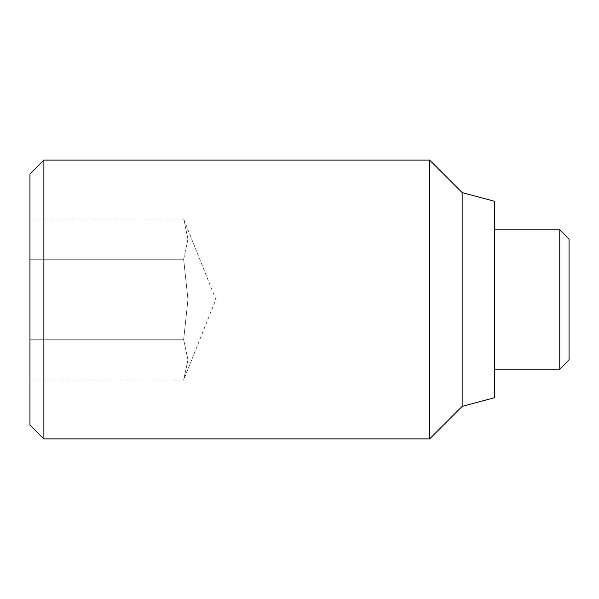 <?xml version="1.0" encoding="UTF-8"?>
<svg xmlns="http://www.w3.org/2000/svg" width="599" height="599" viewBox="0 0 599 599"><rect width="100%" height="100%" fill="white"/><g stroke="black" fill="none" stroke-linecap="round" stroke-linejoin="round"><path stroke-width="0.45" stroke-dasharray="3 2.25" d="M462.158 406.392L462.158 192.608M494.692 397.676L494.692 201.324M429.625 438.925L429.625 160.075M43.892 438.925L43.892 160.075M29.95 424.983L29.95 174.017M29.95 379.998L29.95 339.745L29.95 379.998L183.646 379.998L187.959 359.872L183.646 339.745L187.959 299.5L183.646 259.255L187.959 239.128L183.646 219.002L187.959 239.128L183.646 259.255L29.95 259.255L29.95 339.745L183.646 339.745L187.959 359.872L183.646 379.998L215.85 299.5L183.646 219.002L29.95 219.002L29.95 259.255L29.95 219.002M559.758 369.209L559.758 229.791M569.05 359.917L569.05 239.083M494.692 229.791L494.692 369.209L494.692 229.791M183.646 259.255L187.959 299.5L183.646 339.745L29.95 339.745L29.95 259.255L183.646 259.255"/><path stroke-width="0.9" d="M462.158 406.392L494.692 397.676L494.692 201.324L462.158 192.608L429.625 160.075L43.892 160.075L29.95 174.017L29.95 424.983L43.892 438.925L429.625 438.925L462.158 406.392L462.158 192.608M494.692 369.209L559.758 369.209L569.05 359.917L569.05 239.083L559.758 229.791L494.692 229.791M559.758 229.791L559.758 369.209M43.892 160.075L43.892 438.925M429.625 160.075L429.625 438.925"/></g></svg>
